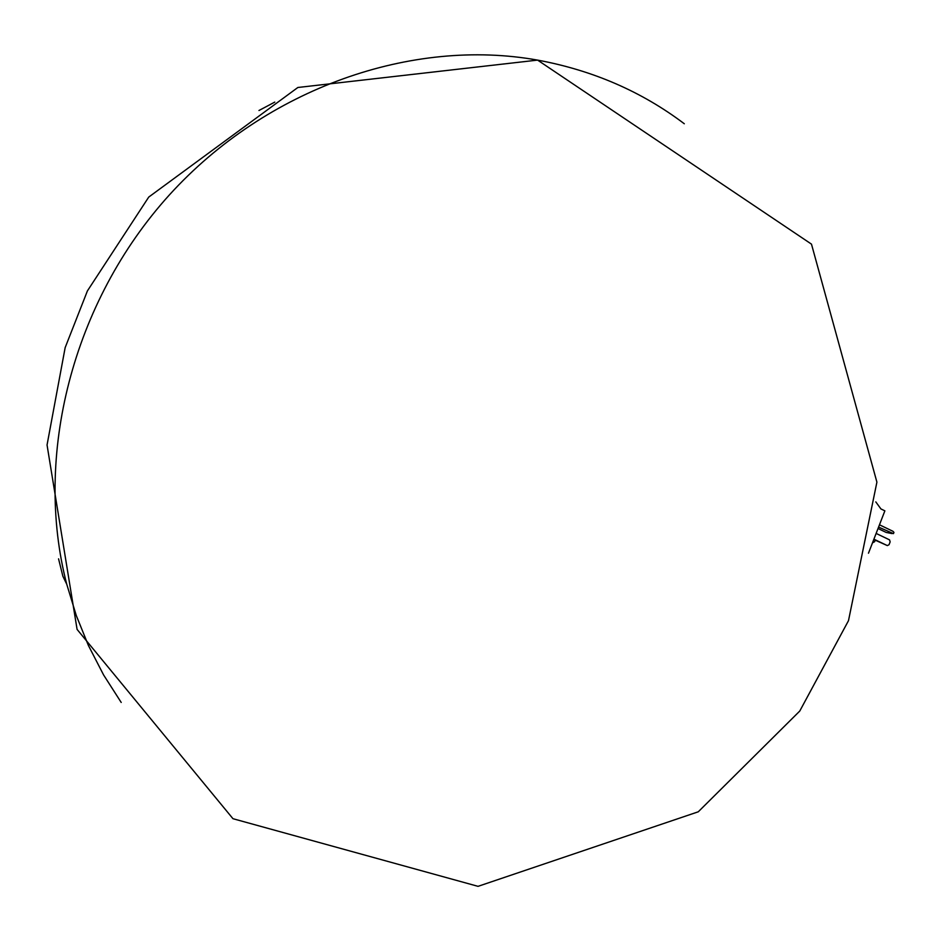 <?xml version="1.0" encoding="UTF-8"?>
<svg xmlns="http://www.w3.org/2000/svg" width="941" height="941" viewBox="0 0 941 941"><rect width="100%" height="100%" fill="white"/><g stroke="black" fill="none" stroke-linecap="round" stroke-linejoin="round"><path stroke-width="1.41" d="M868.472 553.214L884.869 510.845L880.917 508.928L875.8 501.894M66.729 584.208L76.28 615.52L88.395 645.455L103.569 674.909L121.213 702.457L103.569 674.909L88.395 645.455L76.28 615.52L66.729 584.208C33.511 456.409 72.186 302.214 169.368 194.94C266.703 87.772 412.358 37.581 537.593 60.106C412.358 37.581 266.703 87.772 169.368 194.94C72.186 302.214 33.511 456.409 66.729 584.208L62.871 576.233L58.565 558.848L62.871 576.233M684.307 123.765C641.691 91.559 592.783 70.328 537.593 60.106L297.862 87.489L148.749 197.069L87.419 290.898L65.164 347.605L47.05 444.987L77.091 629.411L232.968 818.705L478.04 886.34L698.269 811.801L799.768 711.043L848.488 620.672L876.906 482.133L811.483 244.142L537.593 60.106C592.783 70.328 641.691 91.559 684.307 123.765M274.784 102.099L258.963 110.497L274.784 102.099M878.576 527.089L893.468 533.641L893.95 532.394L893.009 531.324L879.47 524.796M878.024 528.513L886.151 532.43L892.127 533.606M873.895 539.169L887.339 545.592L889.045 544.71L890.151 541.851L889.551 539.863L876.13 533.429M873.766 539.511L887.339 545.592M872.907 542.616L874.601 541.745L875.201 540.193"/></g></svg>
